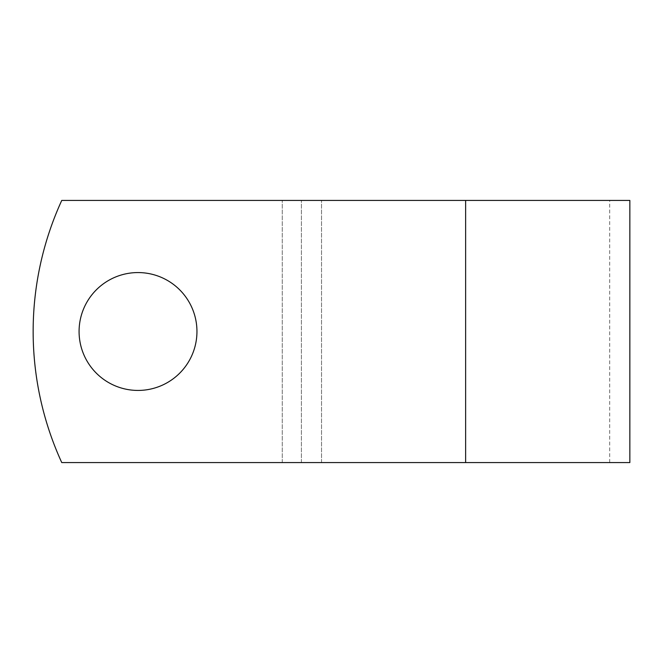 <?xml version="1.0" encoding="UTF-8"?>
<svg xmlns="http://www.w3.org/2000/svg" width="663" height="663" viewBox="0 0 663 663"><rect width="100%" height="100%" fill="white"/><g stroke="black" fill="none" stroke-linecap="round" stroke-linejoin="round"><path stroke-width="0.5" stroke-dasharray="3.31 2.49" d="M196.952 331.5A58.932 58.932 0 0 0 138.02 272.568A58.932 58.932 0 0 0 79.079 331.5A58.932 58.932 0 0 1 138.02 272.568A58.932 58.932 0 0 1 196.952 331.5A58.932 58.932 0 0 1 138.02 390.432A58.932 58.932 0 0 1 79.079 331.5A58.932 58.932 0 0 1 138.02 272.568A58.932 58.932 0 0 1 196.952 331.5A58.932 58.932 0 0 1 138.02 390.432A58.932 58.932 0 0 1 79.079 331.5A58.932 58.932 0 0 0 138.02 390.432A58.932 58.932 0 0 0 196.952 331.5M629.85 462.583L61.758 462.583A314.602 314.602 0 0 1 61.758 200.417L609.711 200.417L61.758 200.417A314.602 314.602 0 0 0 61.758 462.583L609.711 462.583L61.758 462.583A314.602 314.602 0 0 1 61.758 200.417L629.85 200.417M321.538 462.583L321.538 200.417L321.538 462.583M301.4 462.583L301.4 200.417L301.4 462.583M465.625 462.583L465.625 200.417M282.272 462.583L282.272 200.417L282.272 462.583M609.711 462.583L609.711 200.417"/><path stroke-width="0.99" d="M196.952 331.5A58.932 58.932 0 0 0 138.02 272.568A58.932 58.932 0 0 0 79.079 331.5A58.932 58.932 0 0 0 138.02 390.432A58.932 58.932 0 0 0 196.952 331.5M465.625 200.417L61.758 200.417A314.602 314.602 0 0 0 61.758 462.583L465.625 462.583L465.625 200.417L629.85 200.417L629.85 462.583L465.625 462.583"/></g></svg>
